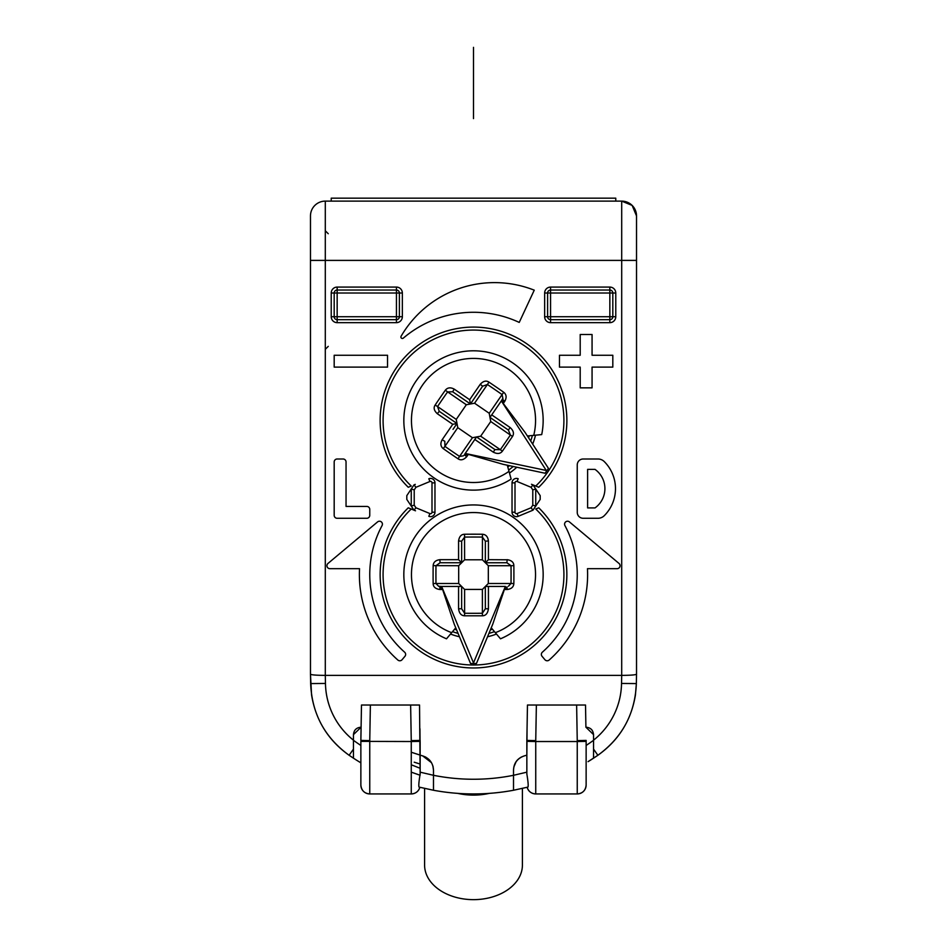 <?xml version="1.0" encoding="UTF-8"?>
<svg xmlns="http://www.w3.org/2000/svg" width="947" height="947" viewBox="0 0 947 947"><rect width="100%" height="100%" fill="white"/><g stroke="black" fill="none" stroke-linecap="round" stroke-linejoin="round"><path stroke-width="1.42" d="M615.775 201.119L615.775 198.16L331.225 198.16L331.225 201.119M636.526 360.215L636.526 219.882M529.231 435.786A57.803 57.803 0 0 1 528.615 437.857M509.51 465.687A57.803 57.803 0 0 1 507.793 467.001M509.001 471.357A62.052 62.052 0 0 1 422.362 385.322A62.052 62.052 0 0 1 533.741 435.36L541.708 434.59A69.652 69.652 0 0 0 416.088 381.025A69.652 69.652 0 0 0 511.143 479.075L507.296 465.214L503.283 464.361L545.07 473.24L546.786 470.825L546.265 470.458A2896.104 68.906 -168.1 0 0 465.226 453.459L476.554 436.958L494.973 449.6L500.324 449.683L502.384 451.174L512.528 436.413C514.292 433.537 513.487 430.577 510.137 427.535L508.397 430.056L489.99 417.414L491.718 414.881L489.954 417.414L489.22 413.283L474.565 403.221L466.326 404.748L456.253 419.403L457.78 427.642L472.435 437.715L480.674 436.188L490.747 421.533L489.954 417.414M546.786 470.825L548.431 468.351L525.159 432.53L527.384 435.963L533.741 435.36M546.265 470.458L501.33 400.912L502.869 398.273L503.283 403.469L504.858 401.185L502.608 399.788M525.159 432.53L503.283 403.469M501.685 400.392L502.573 399.089M501.33 400.912L491.718 414.881L510.137 427.535M502.384 451.174C500.347 453.85 497.293 454.169 493.233 452.133L494.973 449.6L476.554 436.922M476.554 436.958L464.764 454.122M468.315 454.371L464.634 455.057L466.741 456.643L468.315 454.371L503.283 464.361M464.634 455.057L463.971 455.282M443.267 448.653C440.544 446.451 440.177 443.48 442.142 439.751L444.806 441.29L444.924 446.357L443.267 448.653A388.199 198.834 34.5 0 0 450.618 453.767A388.199 198.834 34.5 0 0 458.028 458.798L459.579 456.43L463.32 455.85M452.749 424.315L457.01 423.522L439.242 411.318L437.313 413.709L452.749 424.315L442.142 439.751M437.313 413.709C434.034 410.655 433.324 407.755 435.17 404.996L437.538 406.547A385.524 197.461 -55.5 0 1 447.611 391.892L445.315 390.235A388.199 198.834 124.5 0 0 435.17 404.996M445.315 390.235C447.517 387.512 450.488 387.145 454.217 389.11L452.678 391.774L447.611 391.892L466.326 404.748M469.653 399.717L470.446 403.978L482.65 386.21L480.259 384.281L469.653 399.717L454.217 389.11M480.259 384.281C483.301 381.002 486.213 380.292 488.972 382.138L487.421 384.506A385.524 197.461 34.5 0 1 502.076 394.579L503.733 392.283A388.199 198.834 -145.5 0 0 496.382 387.169A388.199 198.834 -145.5 0 0 488.972 382.138M503.733 392.283C506.456 394.485 506.823 397.456 504.858 401.185M466.741 456.643C463.699 459.934 460.787 460.644 458.028 458.798M453.009 429.346L457.046 423.522M456.253 419.403L437.538 406.547L439.242 411.318L451.186 419.521M452.678 391.774L470.446 403.978L452.678 391.774M474.565 403.221L487.421 384.506L482.65 386.21L474.447 398.154M502.869 398.273L502.076 394.579L489.22 413.283M489.99 417.414L508.397 430.056L510.386 435.028L490.747 421.533M512.528 436.413L510.386 435.028A366.607 187.778 124.5 0 1 500.324 449.683L480.674 436.188M492.428 629.21A57.803 57.803 0 0 1 490.38 629.885M456.62 629.885A57.803 57.803 0 0 1 454.572 629.21M451.66 632.679A62.052 62.052 0 0 1 473.5 512.552A62.052 62.052 0 0 1 495.34 632.679L500.49 638.811A69.652 69.652 0 0 0 473.5 504.94A69.652 69.652 0 0 0 446.511 638.811L455.756 627.802M491.244 627.79L495.34 632.679M505.378 586.453L488.427 586.453L505.378 586.453A2844.433 102.974 112.7 0 1 473.5 662.888L473.5 663.527L476.459 663.48L492.819 624.002L504.384 589.519L507.142 589.519L507.036 586.88L504.384 589.519M488.427 608.791C487.752 613.384 485.764 615.716 482.449 615.799L482.39 613.254L485.361 608.791L485.326 586.453L485.361 608.791L488.427 608.791L488.427 586.453L485.503 586.453M482.39 589.425L464.61 589.425L458.679 583.494L458.679 565.714L433.146 565.643A388.199 198.834 90 0 0 433.099 574.604A388.199 198.834 90 0 0 433.146 583.553L435.975 583.494A385.524 197.461 -90 0 1 435.975 565.714L440.083 562.743L461.639 562.743L461.639 541.187L458.573 540.95L458.573 559.677L461.639 562.743L461.639 541.187L464.61 537.079A385.524 197.461 0 0 1 482.39 537.079L485.361 541.187L485.361 562.743L506.917 562.743L507.142 559.784L488.427 559.677L485.361 562.743L488.321 565.714L488.321 583.494L482.39 589.425L482.39 613.254A366.607 187.778 180 0 1 464.61 613.254L464.551 615.799L482.449 615.799M464.551 615.799C461.189 615.633 459.2 613.301 458.573 608.791L461.639 608.791L464.61 613.254L464.61 589.425M460.242 586.453L441.622 586.453A2895.808 11.115 -112.6 0 0 473.5 662.888M442.616 589.519L439.964 586.88L439.858 589.519L442.616 589.519L454.181 624.002L470.541 663.48L473.5 663.527M439.964 586.88L438.579 586.24L441.622 586.453M433.146 565.643C433.395 562.21 435.632 560.222 439.858 559.677L440.083 562.743L461.674 562.743L464.61 559.784L482.39 559.784L485.326 562.743L485.361 541.187L488.427 540.95C487.883 536.724 485.894 534.487 482.449 534.25A388.199 198.834 180 0 0 464.551 534.25L464.61 559.784M458.573 559.677L439.858 559.677M458.573 540.95C459.236 536.547 461.225 534.309 464.551 534.25M488.427 559.677L488.427 540.95M507.142 559.677C511.546 560.328 513.783 562.317 513.854 565.643L511.025 565.714A385.524 197.461 90 0 1 511.025 583.494L513.854 583.553A388.199 198.834 -90 0 0 513.901 574.604A388.199 198.834 -90 0 0 513.854 565.643M513.854 583.553C513.605 586.998 511.38 588.987 507.142 589.519M439.858 589.519C435.442 588.868 433.217 586.88 433.146 583.553M458.679 583.494L435.975 583.494L438.579 586.24M482.39 559.784L482.449 534.25M488.321 565.714L511.025 565.714L506.917 562.743L485.361 562.778M508.421 586.24L511.025 583.494L488.321 583.494M458.679 565.714L461.674 562.743M461.639 586.453L461.639 608.791L461.639 586.453M636.526 226.664L636.526 674.169C635.78 674.915 630.844 675.318 621.706 675.377L621.54 683.45L636.36 683.58L635.425 695.003C631.258 720.3 618.746 740.388 597.877 755.28L588.075 761.648A219.349 219.349 180 0 0 591.65 759.411L593.544 758.18L593.544 734.623A7.41 7.41 180 0 0 593.544 734.6M593.544 749.101L597.877 755.28L593.544 758.18M621.54 683.45A74.103 74.103 0 0 1 593.544 740.175L593.544 734.623C593.071 730.019 590.526 727.545 585.909 727.213L585.518 705.018L536.369 705.018L535.742 740.625L526.852 740.4L526.852 774.03C528.118 781.559 528.473 785.903 527.941 787.087L513.511 790.26L513.511 770.16C513.937 762.986 517.547 758.227 524.33 755.884L526.852 755.161L524.33 755.884C517.453 758.156 513.842 762.915 513.511 770.16L513.534 769.414M355.906 729.119A7.41 7.41 180 0 0 355.018 730.066M431.441 762.655L422.67 755.884C429.453 758.227 433.063 762.986 433.489 770.16L433.489 775.297L420.148 772.172L420.148 755.161L422.67 755.884L420.148 755.161L419.947 728.74M431.335 762.477L430.577 761.341A14.821 14.821 180 0 0 429.488 760.039M425.972 757.269A14.821 14.821 180 0 0 425.227 756.866M521.773 756.866A14.821 14.821 180 0 0 516.66 761.033M527.053 728.74L526.852 755.161M591.982 730.066A7.41 7.41 180 0 0 591.106 729.119M593.544 740.317A204.54 204.528 -0.2 0 1 586.134 745.443L586.134 740.4L577.244 740.625L576.628 705.018M586.134 785.051A8.89 8.89 0 0 1 577.244 793.941C582.642 793.42 585.613 790.449 586.134 785.051L586.134 740.4M586.134 741.371L577.244 741.525L577.244 793.941L535.742 793.941A8.89 8.89 0 0 1 527.136 787.288C528.497 791.455 531.374 793.681 535.742 793.941L577.244 793.941L535.742 793.941L535.742 741.525L577.244 741.525L577.244 740.625M513.511 770.136L513.511 776.161L513.511 775.297L526.852 772.172L526.852 774.03M514.079 766.111L515.132 763.424M516.008 761.933L513.854 766.987M433.489 788.093L433.489 778.896M420.148 764.051L414.206 762.193M361.387 710.51L360.866 740.4L361.482 705.018L370.372 705.018L369.756 740.625L360.866 740.4L361.091 727.213C356.474 727.545 353.929 730.019 353.456 734.623L353.456 758.18L355.397 759.435A219.349 219.349 180 0 0 358.925 761.637L360.866 762.82L360.866 745.443A204.54 204.528 0.2 0 1 353.456 740.317M353.456 758.18L349.123 755.28L353.456 758.18M513.511 775.297A204.516 204.505 -0 0 1 433.489 775.297L433.489 790.26L419.059 787.087L433.489 790.26A219.349 219.349 180 0 0 513.511 790.26L513.511 789.94M360.866 741.371L411.258 741.525L411.258 793.941L369.756 793.941L411.258 793.941A8.89 8.89 0 0 0 419.864 787.288A8.89 8.89 0 0 1 411.258 793.941C415.626 793.681 418.503 791.455 419.864 787.288L419.059 787.087C418.515 785.939 418.882 781.583 420.148 774.03L419.533 705.018L410.631 705.018L411.258 740.625L420.148 740.4L420.148 755.161M360.866 741.347L360.866 785.051A8.89 8.89 0 0 0 369.756 793.941C364.406 793.468 361.434 790.508 360.866 785.051M370.372 705.018L410.631 705.018M430.577 761.341L430.992 761.933M536.369 705.018L527.467 705.018L526.852 740.4M457.792 793.385A51.872 36.684 0 0 0 489.208 793.385M424.587 788.425L424.587 865.061A48.913 34.589 0 0 0 473.5 899.65A48.913 34.589 0 0 0 522.413 865.061L522.413 788.425M636.526 674.169L636.526 601.795M310.474 674.169L310.474 215.94A14.821 14.821 0 0 1 325.295 201.119L621.706 201.119A14.821 14.821 0 0 1 636.526 215.94L636.526 260.401L325.295 260.401L325.295 675.377C316.156 675.318 311.22 674.915 310.474 674.169L310.474 601.795M361.091 727.213L353.456 734.623M433.489 770.124L432.874 765.934M593.544 734.623L585.909 727.213M593.544 740.175L593.544 744.839M433.489 789.999L433.489 790.26C460.159 795.172 486.841 795.172 513.511 790.26L527.941 787.087M621.706 201.119L632.146 205.416L636.526 215.94A14.821 14.821 0 0 0 621.706 201.119L621.706 675.377L325.295 675.377L325.46 683.45L310.64 683.58L310.474 674.181L311.563 694.885C315.694 720.229 328.218 740.365 349.123 755.28L353.456 749.101M433.146 766.987L432.945 766.206M433.489 775.297L433.489 790.26M420.148 768.289L411.258 764.774M411.258 752.226L420.148 755.114M420.113 775.25L411.258 772.148M406.808 495.648L411.258 488.995L406.808 495.648L406.808 499.424L411.258 506.077L406.808 499.424M415.508 510.8L408.264 507.805A93.374 93.374 0 0 0 473.5 667.966A93.374 93.374 0 0 0 538.736 507.805L535.753 509.036A90.403 90.403 0 0 1 473.5 665.007A90.403 90.403 0 0 1 411.247 509.036L413.993 510.173L415.958 507.781L429.95 513.582L428.813 516.316A4.451 4.451 0 0 0 434.969 512.209L434.969 482.863A4.451 4.451 0 0 0 428.813 478.756L429.95 481.49L415.958 487.291L414.218 489.895L411.258 488.995L413.993 484.9L415.958 487.291M531.492 484.272L538.736 487.267A93.374 93.374 0 0 0 473.5 327.094A93.374 93.374 0 0 0 408.264 487.267L411.258 486.036A90.403 90.403 0 0 1 473.5 330.065A90.403 90.403 0 0 1 535.742 486.036L533.007 484.9L531.042 487.291L532.782 489.895L532.782 505.177L535.742 506.077L540.192 499.424L540.192 495.648L535.742 488.995L535.742 506.077L533.007 510.173L531.042 507.781L517.05 513.582A1.48 1.48 0 0 1 515.002 512.209L515.002 482.863A1.48 1.48 0 0 1 517.05 481.49L518.187 478.756A4.451 4.451 0 0 0 512.031 482.863L512.031 512.209A4.451 4.451 0 0 0 518.187 516.316L531.527 510.788M612.816 355.255L592.064 355.255L592.064 334.504L580.203 334.504L580.203 355.255L559.464 355.255L559.464 367.116L580.203 367.116L580.203 387.856L592.064 387.856L592.064 367.116L612.816 367.116L612.816 355.255M387.536 355.255L334.184 355.255L334.184 367.116L387.536 367.116L387.536 355.255M402.073 659.716L404.937 656.318A2.959 2.959 0 0 0 404.629 652.187A103.744 103.744 0 0 1 382.055 525.609A2.959 2.959 0 0 0 377.533 521.939L327.993 563.441A2.959 2.959 0 0 0 329.899 568.673L359.54 568.673A114.114 114.114 0 0 0 397.847 660.035A2.959 2.959 0 0 0 402.073 659.716M564.945 525.609A103.744 103.744 0 0 1 542.371 652.187A2.959 2.959 0 0 0 542.063 656.318L544.927 659.716A2.959 2.959 0 0 0 549.153 660.035A114.114 114.114 0 0 0 587.46 568.673L617.101 568.673A2.959 2.959 0 0 0 619.007 563.441L569.467 521.939A2.959 2.959 0 0 0 564.945 525.609M577.244 464.93L577.244 512.351A5.931 5.931 0 0 0 583.174 518.281L597.995 518.281A8.89 8.89 0 0 0 604.281 515.677A38.235 38.235 0 0 0 604.281 461.603A8.89 8.89 0 0 0 597.995 458.999L583.174 458.999A5.931 5.931 0 0 0 577.244 464.93M534.25 290.173A108.195 108.195 0 0 0 401.114 336.221A1.48 1.48 0 0 0 403.351 338.103A108.195 108.195 0 0 1 519.228 322.418L534.25 290.173M369.756 515.322L369.756 509.391A2.959 2.959 0 0 0 366.797 506.432L346.046 506.432L346.046 461.97A2.959 2.959 0 0 0 343.074 458.999L337.156 458.999A2.959 2.959 0 0 0 334.184 461.97L334.184 515.322A2.959 2.959 0 0 0 337.156 518.281L366.797 518.281A2.959 2.959 0 0 0 369.756 515.322M310.474 215.94A14.821 14.821 0 0 1 325.295 201.119L325.295 260.401L310.474 260.401L310.474 277.945M310.474 260.401L310.474 218.437L310.474 260.401M310.474 356.735L310.474 223.35L310.474 356.735M413.993 484.9L415.283 484.367M509.474 473.074A63.733 63.733 0 0 0 516.79 467.238M532.676 444.107A63.733 63.733 0 0 0 535.505 435.182M450.512 634.04A63.733 63.733 0 0 0 459.473 636.763M487.527 636.763A63.733 63.733 0 0 0 496.488 634.04M531.042 487.291L517.05 481.49M532.782 505.177L531.042 507.781M535.742 506.077L540.192 499.424M532.782 489.895L535.742 488.995L533.007 484.9M540.192 495.648L535.742 488.995M533.007 510.173L518.187 516.316L517.05 513.582M518.187 516.316A4.451 4.451 0 0 1 512.031 512.209L515.002 512.209M515.002 482.863L512.031 482.863A4.451 4.451 0 0 1 518.187 478.756M415.958 507.781L414.218 505.177L414.218 489.895M429.95 481.49A1.48 1.48 0 0 1 431.998 482.863L431.998 512.209A1.48 1.48 0 0 1 429.95 513.582M428.813 478.756A4.451 4.451 0 0 1 434.969 482.863L431.998 482.863M431.998 512.209L434.969 512.209A4.451 4.451 0 0 1 428.813 516.316M413.993 510.173L411.258 506.077L414.218 505.177M411.258 488.995L411.258 506.077M508.634 470.043A60.762 60.762 0 0 0 513.203 466.469A60.762 60.762 0 0 1 508.634 470.043M530.675 441.03A60.762 60.762 0 0 0 532.38 435.49M452.536 631.637A60.762 60.762 0 0 0 458.064 633.377M488.936 633.377A60.762 60.762 0 0 0 494.464 631.637M609.844 322.655L609.844 319.684A2.959 2.959 0 0 0 612.816 316.724L612.816 293.014A2.959 2.959 0 0 0 609.844 290.042L550.562 290.042A2.959 2.959 0 0 0 547.603 293.014L547.603 316.724A2.959 2.959 0 0 0 550.562 319.684L609.844 319.684L609.844 316.724L615.775 316.724A5.931 5.931 0 0 1 609.844 322.655L550.562 322.655A5.931 5.931 0 0 1 544.643 316.724L544.643 293.014A5.931 5.931 0 0 1 550.562 287.083L609.844 287.083A5.931 5.931 0 0 1 615.775 293.014L615.775 316.724M615.775 293.014L612.816 293.014A2.959 2.959 0 0 0 609.844 290.042A2.959 2.959 0 0 1 612.816 293.014L609.844 293.014L609.844 287.083M544.643 316.724L547.603 316.724A2.959 2.959 0 0 0 550.562 319.684A2.959 2.959 0 0 1 547.603 316.724L550.562 316.724L550.562 322.655M396.438 322.655L396.438 319.684A2.959 2.959 0 0 0 399.397 316.724L399.397 293.014A2.959 2.959 0 0 0 396.438 290.042L337.156 290.042A2.959 2.959 0 0 0 334.184 293.014L334.184 316.724A2.959 2.959 0 0 0 337.156 319.684L396.438 319.684L396.438 290.042A2.959 2.959 0 0 1 399.397 293.014L337.156 293.014L337.156 316.724L402.357 316.724A5.931 5.931 0 0 1 396.426 322.655L337.156 322.655A5.931 5.931 0 0 1 331.225 316.724L331.225 293.014A5.931 5.931 0 0 1 337.156 287.083L396.438 287.083A5.931 5.931 0 0 1 402.357 293.014L402.357 316.724M331.225 316.724L334.184 316.724A2.959 2.959 0 0 0 337.156 319.684A2.959 2.959 0 0 1 334.184 316.724L337.156 316.724L337.156 322.655M595.024 469.381L587.614 469.381L587.614 507.912L595.024 507.912A23.711 23.711 0 0 0 595.024 469.381M473.5 118.612L473.5 47.35L473.5 118.612M474.826 439.479L493.233 452.133M472.435 437.715L459.579 456.43A385.524 197.461 -145.5 0 1 444.924 446.357L457.78 427.642M458.573 586.453L458.573 608.791M526.852 741.371L535.742 741.525L535.742 740.625M369.756 740.625L369.756 793.941L411.258 793.941M420.148 774.03L420.148 741.371L411.258 741.525L411.258 740.625M636.36 683.58L636.526 674.181L636.36 683.58C635.082 713.671 622.25 737.571 597.877 755.28M310.64 683.58L310.64 683.58C311.918 713.671 324.75 737.571 349.123 755.28M353.456 740.175A74.103 74.103 0.1 0 1 325.46 683.45M550.562 287.083L550.562 316.724L609.844 316.724L609.844 293.014L544.643 293.014M337.156 287.083L337.156 293.014L331.225 293.014M402.357 293.014L399.397 293.014A2.959 2.959 0 0 0 396.438 290.042L396.438 287.083M328.254 233.731L325.295 230.76M328.254 346.365L325.295 349.325M433.489 776.161L433.489 788.65"/></g></svg>
